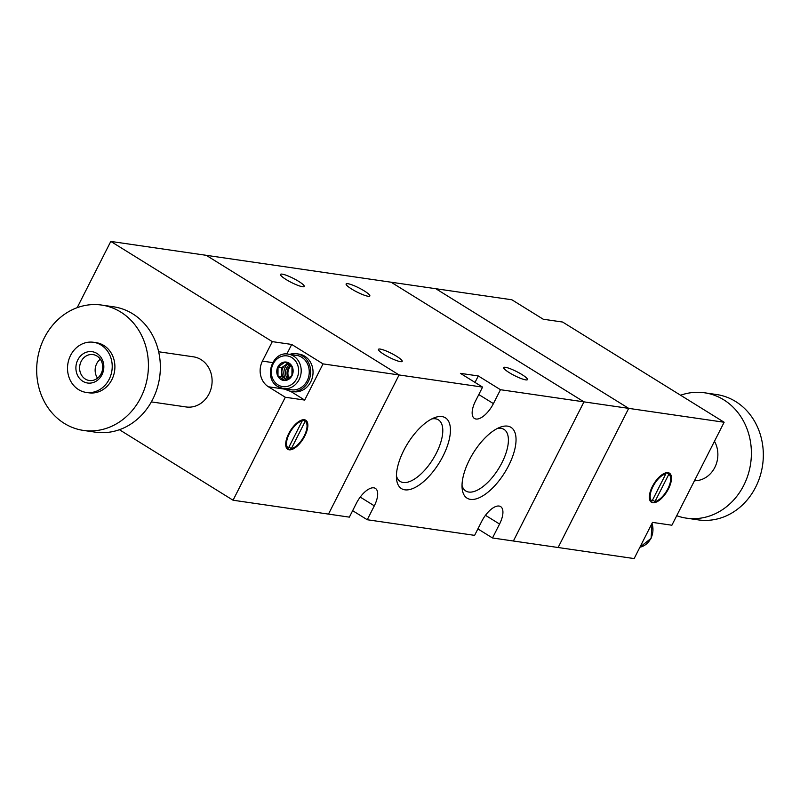 <?xml version="1.0" encoding="UTF-8"?>
<svg xmlns="http://www.w3.org/2000/svg" width="800" height="800" viewBox="0 0 800 800"><rect width="100%" height="100%" fill="white"/><g stroke="black" fill="none" stroke-linecap="round" stroke-linejoin="round"><path stroke-width="1.2" d="M500.47 389.71L493.41 403.62A19 8.44 -58.2 0 1 475.99 419.02A19 8.44 -58.2 0 1 474.45 418.47A19 8.44 -58.2 0 1 475.52 401.02L482.58 387.11L460.4 373.35L478.29 375.95L500.47 389.71L583.97 401.86L513.38 541.01L583.97 401.86L391.1 282.21L206.21 255.31L399.08 374.96L328.49 514.1L349.36 517.14L356.42 503.23A19 8.44 -58.2 0 1 373.84 487.83A19 8.44 -58.2 0 1 375.38 488.38A19 8.44 -58.2 0 1 374.31 505.83L367.25 519.74L474.61 535.36L481.67 521.45A19 8.44 -58.2 0 1 499.09 506.05A19 8.44 -58.2 0 1 500.63 506.61A19 8.44 -58.2 0 1 499.56 524.05L492.5 537.97L558.11 547.51L628.7 408.37L435.83 288.72L511.87 299.78L543.22 319.22L562.6 322.04L724.13 422.25L671.89 525.22L652.5 522.4L634.15 558.58L558.11 547.51L628.7 408.37L724.13 422.25M652.79 502.72A17.1 7.6 -58.2 0 1 651.4 502.22A17.1 7.6 -58.2 0 1 653.12 485.09A17.1 7.6 -58.2 0 1 668.03 472.66A17.1 7.6 -58.2 0 1 669.43 473.16A17.1 7.6 -58.2 0 1 667.7 490.29A17.1 7.6 -58.2 0 1 652.79 502.72M665.84 473.84L652 501.11A15.83 7.04 -58.2 0 1 652.96 486.6A15.83 7.04 -58.2 0 1 665.84 473.84L664.78 473.18M668.82 474.27A15.83 7.04 -58.2 0 1 667.87 488.77A15.83 7.04 -58.2 0 1 654.98 501.54L668.82 474.27L666.32 472.72M652.55 500.03L654.98 501.54M649.62 499.63L652 501.11M680.59 395.24A63.34 55.71 98.3 0 1 704.64 392.8L716.57 394.53A63.34 55.71 98.3 0 1 735.69 401.55A63.34 55.71 98.3 0 1 760 476.5A63.34 55.71 98.3 0 1 698.33 519.89L686.4 518.15A63.34 55.71 98.3 0 1 676.71 515.71M704.64 392.8A63.34 55.71 98.3 0 1 723.76 399.82A63.34 55.71 98.3 0 1 748.07 474.76A63.34 55.71 98.3 0 1 686.4 518.15M714.47 441.29A25.33 22.28 98.3 0 1 714.81 467.44A25.33 22.28 98.3 0 1 694.45 480.75M639.91 547.22A17.42 15.32 -81.7 0 0 651.98 523.44A17.42 15.32 -81.7 0 1 639.91 547.22M628.7 408.37L435.83 288.72L391.1 282.21L583.97 401.86L628.7 408.37M505.45 367.31A13.3 2.26 26.9 0 0 503.71 367.57A13.3 2.26 26.9 0 0 511.83 374.16A13.3 2.26 26.9 0 0 525.7 379.87A13.3 2.26 26.9 0 0 527.44 379.61A13.3 2.26 26.9 0 0 519.32 373.02A13.3 2.26 26.9 0 0 505.45 367.31M282.25 274.15A13.3 2.26 26.9 0 0 280.51 274.42A13.3 2.26 26.9 0 0 288.63 281.01A13.3 2.26 26.9 0 0 302.5 286.72A13.3 2.26 26.9 0 0 304.24 286.45A13.3 2.26 26.9 0 0 296.12 279.87A13.3 2.26 26.9 0 0 282.25 274.15M347.85 283.7A13.3 2.26 26.9 0 0 346.12 283.96A13.3 2.26 26.9 0 0 354.23 290.55A13.3 2.26 26.9 0 0 368.1 296.26A13.3 2.26 26.9 0 0 369.84 296A13.3 2.26 26.9 0 0 361.72 289.41A13.3 2.26 26.9 0 0 347.85 283.7M404.85 489.82A41.67 18.51 -58.2 0 1 396.55 479.11A41.67 18.51 -58.2 0 1 407.69 443.45A41.67 18.51 -58.2 0 1 434.7 417.62A41.67 18.51 -58.2 0 1 442 416.59A41.67 18.51 -58.2 0 1 443.04 456.06A41.67 18.51 -58.2 0 1 404.85 489.82M470.46 499.37A41.67 18.51 -58.2 0 1 462.16 488.66A41.67 18.51 -58.2 0 1 473.3 452.99A41.67 18.51 -58.2 0 1 500.3 427.17A41.67 18.51 -58.2 0 1 507.61 426.14A41.67 18.51 -58.2 0 1 508.65 465.61A41.67 18.51 -58.2 0 1 470.46 499.37M119.41 429.71L233.06 500.22L328.49 514.1L399.08 374.96L482.58 387.11M477.89 528.9L492.5 537.97M352.64 510.68L367.25 519.74M380.2 349.08A13.3 2.26 26.9 0 0 378.47 349.35A13.3 2.26 26.9 0 0 386.58 355.93A13.3 2.26 26.9 0 0 400.45 361.65A13.3 2.26 26.9 0 0 402.19 361.38A13.3 2.26 26.9 0 0 394.07 354.8A13.3 2.26 26.9 0 0 380.2 349.08M478.29 375.95L475.01 382.41M431.72 418.94A36.24 16.1 -58.2 0 1 435.46 418.8A36.24 16.1 -58.2 0 1 438.41 419.85A36.24 16.1 -58.2 0 1 434.74 456.16A36.24 16.1 -58.2 0 1 403.14 482.5A36.24 16.1 -58.2 0 1 400.19 481.45A36.24 16.1 -58.2 0 1 396.41 475.86M497.33 428.49A36.24 16.1 -58.2 0 1 501.06 428.34A36.24 16.1 -58.2 0 1 504.01 429.39A36.24 16.1 -58.2 0 1 500.35 465.7A36.24 16.1 -58.2 0 1 468.74 492.04A36.24 16.1 -58.2 0 1 465.8 490.99A36.24 16.1 -58.2 0 1 462.02 485.41M291.7 344.45L272.31 341.63L262.43 361.11A19 16.71 -81.7 0 0 268.42 386.78L285.3 397.25L304.68 400.07L323.04 363.89L291.7 344.45L286.85 354.01M290.45 391.24L304.68 400.07M272.31 341.63L110.79 241.42L206.21 255.31L399.08 374.96L323.04 363.89M110.79 241.42L77.18 307.67M289.15 449.81A17.1 7.6 121.8 0 0 304.06 437.38A17.1 7.6 121.8 0 0 305.79 420.25A17.1 7.6 121.8 0 0 304.4 419.75A17.1 7.6 121.8 0 0 289.49 432.18A17.1 7.6 121.8 0 0 287.76 449.31A17.1 7.6 121.8 0 0 289.15 449.81M233.06 500.22L285.3 397.25M158.65 351.76L193.41 356.82A25.33 22.28 98.3 0 1 201.06 359.63A25.33 22.28 98.3 0 1 210.78 389.6A25.33 22.28 98.3 0 1 186.12 406.96L151.36 401.9M291.35 448.63A15.83 7.04 121.8 0 0 304.23 435.87A15.83 7.04 121.8 0 0 305.19 421.36L291.35 448.63L288.92 447.12M302.68 419.81L305.19 421.36M302.2 420.93A15.83 7.04 121.8 0 0 289.32 433.7A15.83 7.04 121.8 0 0 288.37 448.2L302.2 420.93L301.15 420.27M285.99 446.72L288.37 448.2M78.57 389.62A25.33 22.28 98.3 0 1 68.85 359.64A25.33 22.28 98.3 0 1 93.51 342.28A25.33 22.28 98.3 0 1 101.16 345.09A25.33 22.28 98.3 0 1 110.89 375.07A25.33 22.28 98.3 0 1 86.22 392.42A25.33 22.28 98.3 0 1 78.57 389.62M96.92 353.44A15.83 13.93 98.3 0 1 101.92 374.83A15.83 13.93 98.3 0 1 82.81 381.27A15.83 13.93 98.3 0 1 77.81 359.88A15.83 13.93 98.3 0 1 96.92 353.44M93.51 342.28L96.2 342.67A25.33 22.28 98.3 0 1 103.84 345.48A25.33 22.28 98.3 0 1 113.57 375.46A25.33 22.28 98.3 0 1 88.9 392.81L86.22 392.42M64.31 423.4A63.34 55.71 98.3 0 1 40 348.46A63.34 55.71 98.3 0 1 101.67 305.07A63.34 55.71 98.3 0 1 120.79 312.08A63.34 55.71 98.3 0 1 145.1 387.03A63.34 55.71 98.3 0 1 83.43 430.42A63.34 55.71 98.3 0 1 64.31 423.4M101.67 305.07L113.6 306.8A63.34 55.71 98.3 0 1 132.71 313.82A63.34 55.71 98.3 0 1 157.03 388.77A63.34 55.71 98.3 0 1 95.36 432.16L83.43 430.42M85.32 379.05A13.09 11.51 98.3 0 1 80.29 363.55A13.09 11.51 98.3 0 1 93.04 354.59A13.09 11.51 98.3 0 1 96.99 356.04A13.09 11.51 98.3 0 1 102.02 371.53A13.09 11.51 98.3 0 1 89.27 380.5A13.09 11.51 98.3 0 1 85.32 379.05M97.54 378.15A13.09 11.51 98.3 0 1 100.3 359.19M291 365.76A9.5 8.36 -81.7 0 0 289.05 368.42A9.5 8.36 -81.7 0 0 288.99 377.88M289.43 364.72A9.5 8.36 -81.7 0 0 286.66 368.07A9.5 8.36 -81.7 0 0 287.46 378.89M284.78 388.83A19 16.71 -81.7 0 0 291.16 391.36L293.54 391.71A19 16.71 -81.7 0 0 310.74 381.88A19 16.71 -81.7 0 0 299.02 354.1L296.63 353.75A19 16.71 -81.7 0 0 289.79 354.36M291.16 391.36A19 16.71 -81.7 0 0 308.36 381.53A19 16.71 -81.7 0 0 296.63 353.75M284.93 380.38L291.94 375.58L291.99 366.46L285.03 362.14L278.02 366.94L277.97 376.06L284.93 380.38L291.94 375.58L291.99 366.46L285.03 362.14L278.02 366.94L277.97 376.06L284.93 380.38M286.62 379.4A7.92 6.96 -81.7 0 1 285.29 378.78L281.81 376.62L281.84 372.06A7.92 6.96 -81.7 0 0 285.29 378.78L281.81 376.62L277.97 376.06L281.81 376.62L281.84 372.06L281.86 367.5L278.02 366.94L281.86 367.5L285.37 365.1A7.92 6.96 -81.7 0 0 281.84 372.06L281.86 367.5L285.37 365.1A7.92 6.96 -81.7 0 1 288.24 363.98M288.41 378.27A9.5 8.36 98.3 0 1 290.43 365.37A9.5 8.36 98.3 0 0 288.41 378.27M285.27 378.76A11.4 10.03 98.3 0 1 287.39 364.15A11.4 10.03 98.3 0 0 285.27 378.76M292.29 355.35A17.42 15.32 98.3 0 1 301.66 357.25A17.42 15.32 98.3 0 1 307.51 380.03A17.42 15.32 98.3 0 1 287.45 388.59M301.66 357.25A17.42 15.32 98.3 0 1 308.34 377.86A17.42 15.32 98.3 0 1 291.39 389.79L283.33 388.62A17.42 15.32 98.3 0 1 278.08 386.69A17.42 15.32 98.3 0 0 283.33 388.62A17.42 15.32 98.3 0 0 300.29 376.69A17.42 15.32 98.3 0 0 293.61 356.08A17.42 15.32 98.3 0 1 300.29 376.69A17.42 15.32 98.3 0 1 283.33 388.62L277.92 386.64C263.1 378.68 272.08 350.69 288.35 354.15A17.42 15.32 98.3 0 1 293.61 356.08A17.42 15.32 98.3 0 0 288.35 354.15L296.4 355.32A17.42 15.32 98.3 0 1 301.66 357.25M278.03 384.89A15.52 13.65 98.3 0 1 273.13 363.93A15.52 13.65 98.3 0 1 291.87 357.62A15.52 13.65 98.3 0 1 296.76 378.58A15.52 13.65 98.3 0 1 278.03 384.89M291.87 357.62A15.52 13.65 98.3 0 1 291.72 384.42A15.52 13.65 98.3 0 1 271.26 371.73A15.52 13.65 98.3 0 1 291.87 357.62M289.08 363.11A9.27 8.15 98.3 0 1 292.01 375.63A9.27 8.15 98.3 0 1 280.81 379.4A9.27 8.15 98.3 0 1 277.89 366.88A9.27 8.15 98.3 0 1 289.08 363.11A9.27 8.15 98.3 0 1 292.01 375.63A9.27 8.15 98.3 0 1 280.81 379.4A9.27 8.15 98.3 0 1 277.89 366.88A9.27 8.15 98.3 0 1 289.08 363.11M360.23 497.09L374.31 505.83M485.47 515.31L499.56 524.05M478.8 394.56L493.41 403.62M272.65 362.6L262.43 361.11M285.42 389.25L268.42 386.78M652.09 523.22L651.1 538.33L639.9 547.24"/></g></svg>
